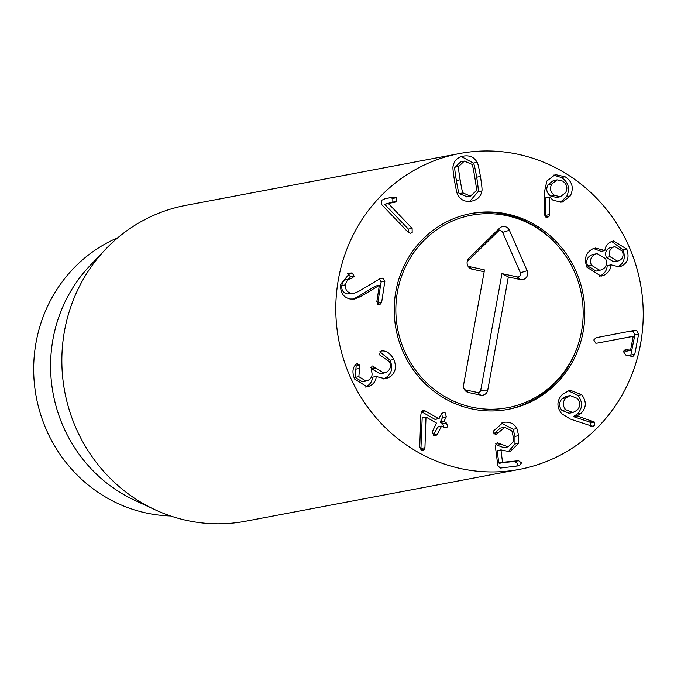 <?xml version="1.0" encoding="UTF-8"?>
<svg xmlns="http://www.w3.org/2000/svg" width="674" height="674" viewBox="0 0 674 674"><rect width="100%" height="100%" fill="white"/><g stroke="black" fill="none" stroke-linecap="round" stroke-linejoin="round"><path stroke-width="1.01" d="M577.011 410.264C580.55 406.447 580.676 402.504 577.399 398.427L570.162 395.579L566.017 397.845L562.259 398.561C558.746 402.378 558.636 406.321 561.931 410.407L569.109 413.255L572.866 412.539L577.011 410.264M570.162 395.579L566.404 396.287L562.259 398.561M566.017 397.845C562.504 401.662 562.394 405.613 565.688 409.691L561.931 410.407M565.688 409.691L572.866 412.539M581.67 394.669C586.683 401.409 586.49 407.618 581.072 413.288L577.104 415.883L594.561 422.135L594.333 425.757L592.952 426.482L570.406 419.093L561.644 413.701C556.362 406.751 556.716 400.213 562.697 394.105L569.96 390.145L581.67 394.669L577.913 395.377L568.081 390.659M590.576 426.474L590.803 422.842L589.405 421.958L573.347 416.591L577.315 414.005C582.732 408.334 582.934 402.125 577.913 395.377M593.162 421.242L589.405 421.958M577.104 415.883L573.347 416.591M577.104 415.698L573.347 416.414L577.104 415.698M504.101 422.278C510.033 421.638 514.296 423.735 516.899 428.58L518.719 435.674L518.71 443.332L509.898 451.723L500.951 449.912L502.534 462.305L518.584 460.73L521.55 462.92L519.224 465.759L500.58 468.042L497.875 465.945L495.314 445.927L497.564 442.843L508.095 446.854L513.192 441.925L513.141 436.356L511.861 430.846L504.75 427.299L496.022 434.679L493.056 432.539L493.115 431.36L503.141 422.43L504.101 422.278L502.223 422.632M498.305 432.497L494.548 433.214L500.293 428.116L504.051 427.409M494.084 434.267L494.548 433.214M508.095 446.854L503.714 447.662L497.067 445.143L495.66 443.922M500.824 444.436L497.067 445.143M516.739 466.063L517.792 463.636L514.826 461.446L498.777 463.021L497.193 450.628L500.951 449.912M507.985 451.959L514.953 444.04L514.961 436.381L513.141 429.296L501.237 422.901M516.899 428.58L513.141 429.296M425.134 410.913L438.664 418.638L441.453 414.013L443.332 412.53L445.177 412.892L446.314 416.793L444.031 421.258L446.508 423.112L447.747 426.634L446.171 427.88L441.436 426.33L437.3 434.401L435.446 435.901L433.576 435.53L432.438 431.621L436.415 423.028L426.002 417.08L424.94 447.721L424.654 449.019L422.952 450.325L421.157 449.979L419.75 447.047L420.803 415.133L421.402 411.789L423.061 410.466L425.134 410.913L421.503 411.595M424.654 449.019L420.896 449.726L422.185 417.905L426.002 417.08M424.94 447.721L421.183 448.437M425.943 417.198L422.185 417.905M437.3 434.401L433.542 435.109L437.679 427.038L441.933 426.179M443.989 427.35L442.751 423.82L440.274 421.975L442.557 417.501L441.63 413.726M446.508 423.112L442.751 423.82M446.314 416.793L442.557 417.501M421.461 411.671L434.907 419.346L439.17 418.487M381.307 351.019L381.619 350.977C386.379 350.497 390.448 353.344 393.81 359.512C397.087 367.549 395.352 373.581 388.595 377.608L385.199 378.771L376.143 376.496C376.126 380.296 374.188 383.388 370.355 385.781L367.178 386.868L354.6 379.049C352.106 372.739 352.46 367.953 355.67 364.71L356.74 363.884L359.933 365.249L358.838 376.673L366.058 381.054L368.063 380.372C372.031 378.021 373.051 374.634 371.113 370.211L371.905 366.218L372.596 365.982L383.801 373.084L386.118 372.292C390.297 370.026 391.417 366.496 389.471 361.694L379.538 354.853L380.498 351.306L381.619 350.977L381.004 351.095M375.485 368.105L371.728 368.813L370.793 367.305M383.801 373.084L380.043 373.792L371.728 368.813M358.838 376.673L355.08 377.389L356.175 365.957L355.459 364.946M366.058 381.054L362.3 381.77L355.08 377.389M359.453 368.459L355.695 369.175M356.74 363.884L357.372 363.665M370.355 385.781L366.597 386.497C370.439 384.096 372.368 381.004 372.385 377.204L376.252 376.437M365.316 387.053L366.597 386.497M376.143 376.496L372.385 377.204M388.595 377.608L384.837 378.316C391.594 374.297 393.33 368.265 390.052 360.219L379.858 351.752M383.363 378.948L384.837 378.316M393.81 359.512L390.052 360.219M361.011 296.349L354.709 299.012L350.177 299.003C343.184 297.386 340.033 292.423 340.732 284.116L349.949 273.088L352.19 272.978L354.162 276.205L351.727 278.497C348.357 278.775 346.301 280.881 345.543 284.824C345.113 289.466 346.942 292.263 351.019 293.215L354.229 293.215L358.728 291.37L379.319 279.129L383.026 278.076L384.871 281.235L381.636 302.441L379.748 304.749L378.822 304.741L376.85 301.556L379.327 285.346L361.011 296.349L357.254 297.057L375.452 286.029L379.209 285.321M351.019 293.215L347.262 293.923C343.184 292.971 341.356 290.174 341.785 285.54C342.544 281.597 344.599 279.483 347.969 279.204L350.404 276.921L348.433 273.695L347.481 273.644M354.229 293.215L347.262 293.923M345.543 284.824L341.785 285.54M351.761 278.488L347.337 279.297M351.238 272.936L348.669 273.425M352.847 299.214L357.254 297.057M377.592 304.159L381.113 281.951L379.268 278.792M384.871 281.235L381.113 281.951M412.117 228.376L412.176 232.471L410.727 233.297L408.259 232.395L381.762 204.66L381.703 200.262L385.376 198.569L393.961 197.019L396.607 197.684L396.573 201.383L388.401 203.548L412.117 228.376L408.36 229.084L384.643 204.256L392.816 202.099L392.849 198.4L390.204 197.735L384.391 198.779M388.401 203.548L384.643 204.256M388.485 203.455L384.728 204.163M395.124 202.158L391.375 202.866M396.573 201.383L392.816 202.099M396.607 197.684L392.849 198.4M408.73 232.8L408.36 229.084M458.632 166.512C458.202 166.672 458.708 171.103 460.131 179.806C461.597 188.543 462.558 192.916 463.013 192.907L470.41 196.185L476.324 190.734C476.754 190.59 476.248 186.15 474.816 177.397C473.359 168.702 472.398 164.355 471.943 164.338L464.319 161.103L458.632 166.512L454.874 167.228C454.445 167.388 454.95 171.811 456.374 180.514C457.84 189.259 458.8 193.623 459.255 193.623L467.166 196.791M460.831 161.768L454.874 167.228M463.013 192.907L459.255 193.623M481.851 190.961C480.882 196.673 477.344 200.077 471.236 201.181C465.06 202.09 460.595 199.993 457.848 194.887C457.208 194.508 456.087 189.79 454.503 180.725C453.088 171.676 452.625 166.866 453.105 166.284C454.057 160.581 457.604 157.168 463.754 156.056C469.896 155.155 474.344 157.261 477.108 162.358C477.748 162.754 478.86 167.464 480.444 176.478C481.868 185.569 482.34 190.397 481.851 190.961L478.093 191.669C478.582 191.113 478.11 186.285 476.686 177.195C475.103 168.171 473.991 163.47 473.35 163.074L461.454 156.595M477.108 162.358L473.35 163.074M463.282 156.141L462.819 156.242M471.707 201.096L471.236 201.181M469.77 201.358L478.093 191.669M633.248 330.622L636.601 330.42L638.649 334.026L634.765 354.305L632.928 356.453L625.758 355.038L623.568 351.786L625.497 349.663L630.561 350.168L633.206 336.343L596.894 343.192L595.757 343.201L593.811 339.966L596.052 337.716L633.695 330.53M596.852 343.201L633.038 336.301M624.014 350.649L626.323 351.171L630.561 350.168M630.611 356.125L634.891 334.734L632.844 331.128L630.493 331.145M638.649 334.026L634.891 334.734M619.153 260.695C622.801 258.791 623.88 255.606 622.38 251.141L614.915 246.659L609.582 247.863C605.901 249.751 604.814 252.944 606.314 257.443L613.795 261.908L619.153 260.695M614.915 246.659L609.582 247.863M613.332 247.156C609.658 249.043 608.571 252.236 610.071 256.727L606.314 257.443M610.071 256.727L617.553 261.2M597.147 253.593L591.452 254.915C587.088 257.19 585.807 260.863 587.593 265.935L596.161 271.091L601.882 269.76C606.204 267.519 607.459 263.837 605.648 258.732L597.147 253.593L591.452 254.915M595.209 254.208C590.845 256.482 589.565 260.156 591.351 265.219L587.593 265.935M591.351 265.219L599.919 270.375M610.939 264.899L607.181 265.607L610.939 264.899C610.787 269.373 608.462 272.827 603.98 275.253L600.222 275.961C604.704 273.534 607.03 270.08 607.181 265.607M603.98 275.253L601.065 276.172L586.953 267.266C583.836 258.824 585.74 252.708 592.665 248.908L595.462 248.049L604.915 250.551C605.084 246.869 607.089 243.954 610.905 241.814L613.601 240.947L626.795 249.136C629.524 257.299 627.713 262.961 621.352 266.146L617.595 266.853C623.956 263.677 625.767 258.007 623.046 249.843L611.731 241.469M621.352 266.146L618.985 266.87L611.048 264.848M617.14 267.039L617.595 266.853M626.795 249.136L623.046 249.843M604.797 250.602L601.039 251.318L593.558 248.563M599.194 276.374L600.222 275.961M565.621 192.654C567.946 187.995 566.977 184.145 562.697 181.112L557.103 179.865L551.762 184.01L548.004 184.727C545.687 189.36 546.656 193.168 550.894 196.142L556.623 197.44L560.38 196.724L565.621 192.654M557.103 179.865L553.346 180.581L548.004 184.727M551.762 184.01C549.445 188.653 550.414 192.452 554.651 195.435L550.894 196.142M554.651 195.435L560.38 196.724M549.453 214.602L545.696 215.309L545.805 197.777L549.731 197.027L549.453 214.602L549.099 216.261L545.561 216.927M545.342 216.969L545.696 215.309M549.563 197.069L545.805 197.777M549.099 216.261L547.558 217.407L545.662 216.994L544.297 214.307L544.592 191.239L546.875 181.011L555.266 174.558L565.132 176.782C572.293 181.542 574.037 187.911 570.356 195.907L562.091 202.208L553.143 200.338L549.731 197.027M570.356 195.907L566.598 196.623C570.28 188.627 568.536 182.25 561.375 177.498L553.43 175.08M560.178 202.394L566.598 196.623M434.966 460.527A160.741 153.47 -100.7 0 1 336.326 295.372A160.741 153.47 -100.7 0 1 459.609 153.529A160.741 153.47 -100.7 0 1 640.3 282.912A160.741 153.47 -100.7 0 1 519.41 469.39A160.741 153.47 -100.7 0 1 434.966 460.527M523.336 219.042A99.659 95.152 -100.7 0 1 584.484 321.439A99.659 95.152 -100.7 0 1 508.053 409.379A99.659 95.152 -100.7 0 1 396.026 329.156A99.659 95.152 -100.7 0 1 470.974 213.54A99.659 95.152 -100.7 0 1 523.336 219.042M170.53 515.955A144.666 138.119 -100.7 0 1 122.929 505.727A144.666 138.119 -100.7 0 1 33.7 371.981A144.666 138.119 -100.7 0 1 117.849 237.72M154.852 509.67L134.286 500.083A144.666 138.119 -100.7 0 1 89.92 265.741L105.557 249.296A160.741 153.47 79.3 0 0 154.852 509.67A160.741 153.47 79.3 0 0 161.019 512.383A160.741 153.47 79.3 0 0 245.471 521.255L519.41 469.39M459.609 153.529L185.67 205.393A160.741 153.47 79.3 0 0 105.557 249.296M507.109 409.556A99.659 95.152 79.3 0 0 577.508 346.512L577.837 345.551A97.932 93.501 79.3 0 0 559.26 247.442A97.932 93.501 79.3 0 0 407.93 261.984A97.932 93.501 79.3 0 0 472.086 407.214A97.932 93.501 79.3 0 0 577.837 345.551M559.26 247.442L558.611 246.667A99.659 95.152 79.3 0 0 470.039 213.725M464.352 389.437A2.982 2.848 79.3 0 0 465.338 389.858L477.428 392.453A2.982 2.848 79.3 0 0 480.756 390.145L501.962 273.619L517.278 276.913A2.982 2.848 79.3 0 0 520.404 272.793L502.644 232.387A2.982 2.848 79.3 0 0 498.078 231.401L467.503 261.402A2.982 2.848 79.3 0 0 467.158 261.824M508.339 276.972L487.757 390.128A6.428 6.142 -100.7 0 1 480.57 395.116L468.489 392.512A6.428 6.142 -100.7 0 1 463.586 384.93L484.176 271.765L472.095 269.17A6.428 6.142 -100.7 0 1 468.986 258.167L499.56 228.166A6.428 6.142 -100.7 0 1 509.392 230.281L527.152 270.695A6.428 6.142 -100.7 0 1 520.429 279.575L508.339 276.972L501.962 273.619M467.967 266.087A2.982 2.848 79.3 0 0 468.952 266.508L484.269 269.811L484.176 271.765M594.333 425.757L591.351 426.322M594.561 422.135L590.803 422.842M581.072 413.288L577.315 414.005M507.471 446.955L503.714 447.662M497.564 442.843L497.075 442.936M518.584 460.73L514.826 461.446M502.947 462.642L499.198 463.358M502.534 462.305L498.777 463.021M518.71 443.332L514.953 444.04M518.719 435.674L514.961 436.381M444.183 421.781L440.425 422.497M444.031 421.258L440.274 421.975M375.283 367.675L371.526 368.392M359.933 365.249L356.175 365.957M383.026 278.076L380.321 278.589M354.162 276.205L350.404 276.921M352.19 272.978L348.433 273.695M381.636 302.441L377.878 303.148M393.961 197.019L390.204 197.735M460.131 179.806L456.374 180.514M470.41 196.185L466.652 196.892M480.444 176.478L476.686 177.195M626.778 349.713L624.461 350.151M634.765 354.305L631.007 355.021M636.601 330.42L632.844 331.128M565.132 176.782L561.375 177.498M487.757 390.128L480.756 390.145M520.429 279.575L517.278 276.913M527.152 270.695L520.404 272.793M509.392 230.281L502.644 232.387M499.56 228.166L498.078 231.401M468.986 258.167L467.503 261.402M472.095 269.17L468.952 266.508M468.489 392.512L465.338 389.858M480.57 395.116L477.428 392.453M441.672 426.12L437.915 426.827M438.926 418.697L435.168 419.405M460.561 161.819L464.319 161.103M466.914 196.85L470.671 196.134M630.257 350.463L626.5 351.171"/></g></svg>
